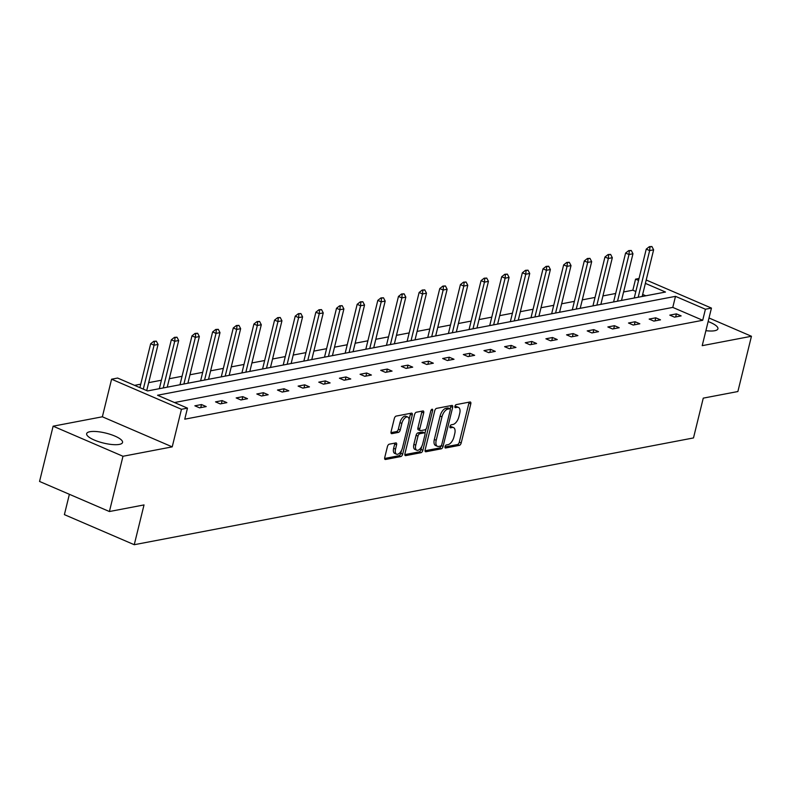 <?xml version="1.0" encoding="UTF-8"?>
<svg xmlns="http://www.w3.org/2000/svg" width="791" height="791" viewBox="0 0 791 791"><rect width="100%" height="100%" fill="white"/><g stroke="black" fill="none" stroke-linecap="round" stroke-linejoin="round"><path stroke-width="1.19" d="M445.026 446.668A1.631 0.811 113.3 0 0 445.284 447.983A1.631 0.811 113.3 0 0 445.56 448.013L459.363 445.373A2.324 1.157 113.3 0 0 461.193 442.96L470.783 403.904A2.324 1.157 113.3 0 0 470.408 402.016A2.324 1.157 113.3 0 0 470.022 401.976L456.219 404.616A1.631 0.811 113.3 0 0 454.934 406.307A1.631 0.811 113.3 0 0 455.201 407.632A1.631 0.811 113.3 0 0 455.468 407.652L457.257 407.306A7.445 3.698 113.3 0 1 458.493 407.424A7.445 3.698 113.3 0 1 459.709 413.456L458.909 416.719A7.445 3.698 113.3 0 1 453.045 424.451L451.265 424.797A1.631 0.811 113.3 0 0 449.98 426.487A1.631 0.811 113.3 0 0 450.247 427.812A1.631 0.811 113.3 0 0 450.514 427.832L452.304 427.486A7.445 3.698 113.3 0 1 453.54 427.605A7.445 3.698 113.3 0 1 454.756 433.636L453.955 436.899A7.445 3.698 113.3 0 1 448.092 444.631L446.302 444.977A1.631 0.811 113.3 0 0 445.026 446.668M89.877 431.728A18.48 5.112 -166.2 0 1 110.592 434.467A18.48 5.112 -166.2 0 1 122.546 442.476A18.48 5.112 -166.2 0 1 119.322 444.404A18.48 5.112 -166.2 0 1 98.608 441.665A18.48 5.112 -166.2 0 1 86.654 433.656A18.48 5.112 -166.2 0 1 89.877 431.728M708.133 321.541A18.48 5.112 -166.2 0 1 717.921 328.789A18.48 5.112 -166.2 0 1 714.698 330.727A18.48 5.112 -166.2 0 1 705.888 330.678M53.126 426.181L122.981 456.269L172.22 446.866L102.365 416.788L53.126 426.181L39.55 481.452L109.405 511.53L144.021 504.925L134.252 544.712L693.489 437.937L703.258 398.14L737.874 391.535L751.45 336.264L709.013 317.992M109.405 511.53L122.981 456.269M389.261 444.186A2.324 1.157 113.3 0 0 387.422 446.599L384.733 457.554A2.324 1.157 113.3 0 0 385.118 459.442A2.324 1.157 113.3 0 0 385.504 459.482L400.829 456.555A2.324 1.157 113.3 0 0 402.668 454.133L412.259 415.077A2.324 1.157 113.3 0 0 411.874 413.189A2.324 1.157 113.3 0 0 411.488 413.149L396.162 416.086A2.324 1.157 113.3 0 0 394.323 418.498L391.08 431.738A2.324 1.157 113.3 0 0 391.456 433.626A2.324 1.157 113.3 0 0 391.842 433.656L398.407 432.4A2.324 1.157 113.3 0 0 400.236 429.988L401.848 423.422A6.219 3.095 113.3 0 1 407.78 417.045A6.219 3.095 113.3 0 1 408.799 422.097L402.481 447.805A6.219 3.095 113.3 0 1 396.548 454.182A6.219 3.095 113.3 0 1 395.53 449.14L396.588 444.849A2.324 1.157 113.3 0 0 396.202 442.96A2.324 1.157 113.3 0 0 395.816 442.93L389.261 444.186M646.207 280.004L711.445 308.085L702.21 345.667L751.45 336.264M711.445 308.085L705.414 309.232L675.494 296.348L157.547 395.243L187.477 408.136L181.455 409.283L111.59 379.205L117.622 378.049L147.541 390.942L665.488 292.037L645.377 283.386M187.477 408.136L184.758 419.181L702.705 320.286L705.414 309.232M172.22 446.866L181.455 409.283M425.143 449.842A2.324 1.157 113.3 0 0 425.518 451.73A2.324 1.157 113.3 0 0 425.904 451.76L441.24 448.833A2.324 1.157 113.3 0 0 443.069 446.421L452.66 407.365A2.324 1.157 113.3 0 0 452.284 405.476A2.324 1.157 113.3 0 0 451.898 405.437L436.563 408.364A2.324 1.157 113.3 0 0 434.734 410.786L425.143 449.842M421.039 452.689L405.704 455.626A2.324 1.157 113.3 0 1 405.318 455.586A2.324 1.157 113.3 0 1 404.933 453.698L414.533 414.642A2.324 1.157 113.3 0 1 416.363 412.22L422.928 410.974A2.324 1.157 113.3 0 1 423.314 411.004A2.324 1.157 113.3 0 1 423.689 412.892L419.803 428.732A2.324 1.157 113.3 0 0 420.179 430.62A2.324 1.157 113.3 0 0 420.565 430.65L424.915 429.82A2.324 1.157 113.3 0 0 426.754 427.407L430.798 410.915A1.631 0.811 113.3 0 1 432.351 409.244A1.631 0.811 113.3 0 1 432.618 410.569L422.869 450.277A2.324 1.157 113.3 0 1 421.039 452.689L419.151 451.879L404.834 454.617M69.381 494.296L64.387 514.634L134.252 544.712M645.822 295.794L642.668 294.44M635.845 291.503L632.849 290.208L623.585 291.978M615.675 293.491L602.94 295.923M595.02 297.436L582.285 299.868M574.375 301.371L561.64 303.803M553.73 305.316L540.995 307.748M533.075 309.261L520.34 311.694M512.43 313.206L499.694 315.639M491.784 317.142L479.049 319.574M471.129 321.087L458.394 323.519M450.484 325.032L437.749 327.464M429.829 328.977L417.094 331.409M409.184 332.912L396.449 335.344M388.539 336.857L375.804 339.29M367.884 340.802L355.149 343.235M347.239 344.747L334.504 347.18M326.594 348.683L313.859 351.115M305.939 352.628L293.204 355.06M285.294 356.573L272.559 359.005M264.639 360.518L251.904 362.95M243.994 364.453L231.259 366.886M223.349 368.398L210.614 370.831M202.694 372.343L189.959 374.776M182.049 376.289L169.314 378.721M161.404 380.224L148.668 382.656M140.749 384.169L134.569 385.355M632.849 290.208L635.559 279.154L639.039 278.491M102.365 416.788L111.59 379.205M638.555 280.449L635.559 279.154M702.705 320.286L672.775 307.402L174.504 402.54M672.775 307.402L675.494 296.348M194.873 405.813L201.497 404.547L206.214 406.584L199.599 407.84L194.873 405.813M215.528 401.868L222.142 400.602L226.869 402.639L220.244 403.904L215.528 401.868M236.173 397.922L242.797 396.667L247.514 398.694L240.899 399.959L236.173 397.922M256.828 393.987L263.443 392.722L268.159 394.749L261.544 396.014L256.828 393.987M277.473 390.042L284.088 388.776L288.814 390.813L282.189 392.069L277.473 390.042M298.118 386.097L304.743 384.831L309.459 386.868L302.844 388.134L298.118 386.097M318.773 382.152L325.388 380.896L330.114 382.923L323.489 384.189L318.773 382.152M339.418 378.217L346.033 376.951L350.759 378.978L344.144 380.244L339.418 378.217M360.073 374.272L366.688 373.006L371.404 375.043L364.789 376.298L360.073 374.272M380.718 370.326L387.333 369.061L392.059 371.098L385.435 372.363L380.718 370.326M401.363 366.381L407.988 365.126L412.704 367.153L406.09 368.418L401.363 366.381M422.018 362.446L428.633 361.18L433.349 363.207L426.735 364.473L422.018 362.446M442.663 358.501L449.278 357.235L454.004 359.272L447.38 360.528L442.663 358.501M463.308 354.556L469.933 353.29L474.649 355.327L468.035 356.593L463.308 354.556M483.963 350.611L490.578 349.355L495.304 351.382L488.68 352.648L483.963 350.611M504.609 346.676L511.233 345.41L515.95 347.437L509.335 348.702L504.609 346.676M525.264 342.73L531.878 341.465L536.595 343.502L529.98 344.757L525.264 342.73M545.909 338.785L552.523 337.52L557.25 339.557L550.625 340.822L545.909 338.785M566.554 334.84L573.178 333.584L577.895 335.611L571.28 336.877L566.554 334.84M587.209 330.905L593.823 329.639L598.54 331.666L591.925 332.932L587.209 330.905M607.854 326.96L614.469 325.694L619.195 327.731L612.57 328.987L607.854 326.96M628.499 323.015L635.124 321.749L639.84 323.786L633.225 325.052L628.499 323.015M649.154 319.07L655.769 317.814L660.495 319.841L653.87 321.106L649.154 319.07M669.799 315.134L676.424 313.869L681.14 315.896L674.525 317.161L669.799 315.134M676.424 313.869L675.662 316.944M655.769 317.814L655.017 320.889M635.124 321.749L634.362 324.834M614.469 325.694L613.717 328.769M593.823 329.639L593.072 332.714M573.178 333.584L572.417 336.659M552.523 337.52L551.772 340.605M531.878 341.465L531.117 344.54M511.233 345.41L510.472 348.485M490.578 349.355L489.827 352.43M469.933 353.29L469.172 356.375M449.278 357.235L448.527 360.31M428.633 361.18L427.882 364.255M407.988 365.126L407.227 368.201M387.333 369.061L386.581 372.146M366.688 373.006L365.926 376.081M346.033 376.951L345.281 380.026M325.388 380.896L324.636 383.971M304.743 384.831L303.981 387.916M284.088 388.776L283.336 391.852M263.443 392.722L262.691 395.797M242.797 396.667L242.036 399.742M222.142 400.602L221.391 403.687M201.497 404.547L200.736 407.622M453.54 427.605L451.651 426.784A7.445 3.698 113.3 0 0 450.415 426.675L452.304 427.486M449.921 426.774L450.415 426.675M458.493 407.424L456.605 406.604A7.445 3.698 113.3 0 0 455.369 406.495L457.257 407.306M444.967 446.955L457.475 444.562A2.324 1.157 113.3 0 0 459.304 442.149L468.905 403.084A2.324 1.157 113.3 0 0 469.004 402.174M450.188 408.937L450.771 406.544A2.324 1.157 113.3 0 0 450.88 405.635M425.034 450.751L439.351 448.022A2.324 1.157 113.3 0 0 441.16 445.679M440.557 446.075A1.631 0.811 113.3 0 0 441.833 444.384L450.257 410.094A1.631 0.811 113.3 0 0 449.99 408.769A1.631 0.811 113.3 0 0 449.723 408.749L447.835 409.105A7.445 3.698 113.3 0 0 441.971 416.847L436.217 440.28A7.445 3.698 113.3 0 0 437.433 446.322A7.445 3.698 113.3 0 0 438.669 446.431L440.557 446.075M448.309 408.136A1.631 0.811 113.3 0 0 448.101 407.958A1.631 0.811 113.3 0 0 447.835 407.938L449.723 408.749M437.433 446.322L435.544 445.511A7.445 3.698 113.3 0 1 434.328 439.47L440.083 416.036A7.445 3.698 113.3 0 1 445.946 408.294L447.835 407.938M420.179 430.62L418.291 429.81A2.324 1.157 113.3 0 1 417.915 427.921L421.801 412.081A2.324 1.157 113.3 0 0 421.91 411.162M426.003 428.999L424.945 433.339M421.702 446.529L420.98 449.466L422.869 450.277M415.759 445.165A6.219 3.095 113.3 0 0 416.778 450.217A6.219 3.095 113.3 0 0 422.71 443.84L424.935 434.783A2.324 1.157 113.3 0 0 424.559 432.895A2.324 1.157 113.3 0 0 424.174 432.865L419.823 433.695A2.324 1.157 113.3 0 0 417.984 436.108L415.759 445.165L413.871 444.354A6.219 3.095 113.3 0 0 414.889 449.407L416.778 450.217M422.958 432.341A2.324 1.157 113.3 0 0 422.671 432.084A2.324 1.157 113.3 0 0 422.285 432.044L424.174 432.865M413.871 444.354L416.096 435.297A2.324 1.157 113.3 0 1 417.935 432.875L422.285 432.044M419.151 451.879A2.324 1.157 113.3 0 0 420.98 449.466M396.548 454.182L394.66 453.372A6.219 3.095 113.3 0 1 393.641 448.319L394.699 444.038A2.324 1.157 113.3 0 0 394.798 443.118M407.78 417.045L405.892 416.234A6.219 3.095 113.3 0 0 399.959 422.612L401.848 423.422M390.972 432.647L396.518 431.589A2.324 1.157 113.3 0 0 398.348 429.177L399.959 422.612M409.066 419.556L410.371 414.266A2.324 1.157 113.3 0 0 410.47 413.347M384.634 458.473L398.941 455.735A2.324 1.157 113.3 0 0 400.78 453.322L401.472 450.494M642.154 296.496L653.623 249.827L649.648 250.579L646.247 249.116L634.303 297.752A2.373 1.177 -66.7 0 1 634.234 298.009M649.935 246.911L651.922 246.535L649.371 246.663L649.935 246.911L649.648 250.579L638.189 297.258M653.623 249.827L651.922 246.535M649.371 246.663L646.247 249.116M621.508 300.442L632.968 253.763L629.003 254.524L625.602 253.061L613.658 301.697A2.373 1.177 -66.7 0 1 613.589 301.954M629.28 250.856L631.267 250.47L628.716 250.609L629.28 250.856L629.003 254.524L617.534 301.193M632.968 253.763L631.267 250.47M628.716 250.609L625.602 253.061M600.863 304.377L612.323 257.708L608.348 258.469L604.957 257.006L593.013 305.642A2.373 1.177 -66.7 0 1 592.934 305.89M608.635 254.791L610.622 254.415L608.071 254.554L608.635 254.791L608.348 258.469L596.889 305.138M612.323 257.708L610.622 254.415M608.071 254.554L604.957 257.006M580.208 308.322L591.678 261.653L587.703 262.414L584.302 260.951L572.358 309.578A2.373 1.177 -66.7 0 1 572.288 309.835M587.99 258.736L589.967 258.36L587.416 258.489L587.99 258.736L587.703 262.414L576.243 309.083M591.678 261.653L589.967 258.36M587.416 258.489L584.302 260.951M559.563 312.267L571.023 265.598L567.058 266.349L563.657 264.886L551.713 313.523A2.373 1.177 -66.7 0 1 551.643 313.78M567.335 262.681L569.322 262.305L566.771 262.434L567.335 262.681L567.058 266.349L555.589 313.028M571.023 265.598L569.322 262.305M566.771 262.434L563.657 264.886M538.918 316.212L550.378 269.533L546.403 270.295L543.012 268.831L531.058 317.468A2.373 1.177 -66.7 0 1 530.988 317.725M546.69 266.626L548.677 266.241L546.126 266.379L546.69 266.626L546.403 270.295L534.943 316.964M550.378 269.533L548.677 266.241M546.126 266.379L543.012 268.831M518.263 320.157L529.733 273.478L525.758 274.24L522.357 272.776L510.413 321.413A2.373 1.177 -66.7 0 1 510.343 321.67M526.045 270.562L528.022 270.186L525.471 270.324L526.045 270.562L525.758 274.24L514.298 320.909M529.733 273.478L528.022 270.186M525.471 270.324L522.357 272.776M497.618 324.092L509.078 277.423L505.113 278.185L501.712 276.721L489.767 325.348A2.373 1.177 -66.7 0 1 489.688 325.605M505.39 274.507L507.377 274.131L504.826 274.269L505.39 274.507L505.113 278.185L493.643 324.854M509.078 277.423L507.377 274.131M504.826 274.269L501.712 276.721M476.963 328.038L488.433 281.369L484.458 282.12L481.057 280.657L469.112 329.293A2.373 1.177 -66.7 0 1 469.043 329.55M484.745 278.452L486.732 278.076L484.171 278.205L484.745 278.452L484.458 282.12L472.998 328.799M488.433 281.369L486.732 278.076M484.171 278.205L481.057 280.657M456.318 331.983L467.778 285.304L463.813 286.065L460.411 284.602L448.467 333.238A2.373 1.177 -66.7 0 1 448.398 333.495M464.09 282.397L466.077 282.011L463.526 282.15L464.09 282.397L463.813 286.065L452.343 332.734M467.778 285.304L466.077 282.011M463.526 282.15L460.411 284.602M435.673 335.928L447.133 289.249L443.158 290.01L439.766 288.547L427.822 337.184A2.373 1.177 -66.7 0 1 427.743 337.441M443.444 286.332L445.432 285.956L442.881 286.095L443.444 286.332L443.158 290.01L431.698 336.679M447.133 289.249L445.432 285.956M442.881 286.095L439.766 288.547M415.018 339.863L426.487 293.194L422.513 293.955L419.111 292.492L407.167 341.119A2.373 1.177 -66.7 0 1 407.098 341.376M422.799 290.277L424.777 289.901L422.226 290.04L422.799 290.277L422.513 293.955L411.053 340.624M426.487 293.194L424.777 289.901M422.226 290.04L419.111 292.492M394.373 343.808L405.832 297.139L401.868 297.891L398.466 296.427L386.522 345.064A2.373 1.177 -66.7 0 1 386.453 345.321M402.144 294.222L404.132 293.847L401.581 293.975L402.144 294.222L401.868 297.891L390.398 344.569M405.832 297.139L404.132 293.847M401.581 293.975L398.466 296.427M373.718 347.753L385.187 301.084L381.213 301.836L377.821 300.372L365.867 349.009A2.373 1.177 -66.7 0 1 365.798 349.266M381.499 298.167L383.487 297.782L380.936 297.92L381.499 298.167L381.213 301.836L369.753 348.505M385.187 301.084L383.487 297.782M380.936 297.92L377.821 300.372M353.073 351.698L364.542 305.019L360.567 305.781L357.166 304.317L345.222 352.954A2.373 1.177 -66.7 0 1 345.153 353.211M360.844 302.103L362.832 301.727L360.281 301.865L360.844 302.103L360.567 305.781L349.098 352.45M364.542 305.019L362.832 301.727M360.281 301.865L357.166 304.317M332.428 355.634L343.887 308.965L339.922 309.726L336.521 308.263L324.577 356.889A2.373 1.177 -66.7 0 1 324.498 357.146M340.199 306.048L342.187 305.672L339.636 305.81L340.199 306.048L339.922 309.726L328.453 356.395M343.887 308.965L342.187 305.672M339.636 305.81L336.521 308.263M311.773 359.579L323.242 312.91L319.267 313.661L315.866 312.198L303.922 360.834A2.373 1.177 -66.7 0 1 303.853 361.091M319.554 309.993L321.541 309.617L318.981 309.746L319.554 309.993L319.267 313.661L307.808 360.34M323.242 312.91L321.541 309.617M318.981 309.746L315.866 312.198M291.128 363.524L302.587 316.855L298.622 317.606L295.221 316.143L283.277 364.78A2.373 1.177 -66.7 0 1 283.208 365.037M298.899 313.938L300.887 313.552L298.336 313.691L298.899 313.938L298.622 317.606L287.153 364.285M302.587 316.855L300.887 313.552M298.336 313.691L295.221 316.143M270.482 367.469L281.942 320.79L277.967 321.551L274.576 320.088L262.632 368.725A2.373 1.177 -66.7 0 1 262.553 368.982M278.254 317.873L280.241 317.498L277.69 317.636L278.254 317.873L277.967 321.551L266.508 368.22M281.942 320.79L280.241 317.498M277.69 317.636L274.576 320.088M249.827 371.404L261.297 324.735L257.322 325.496L253.921 324.033L241.977 372.67A2.373 1.177 -66.7 0 1 241.908 372.917M257.609 321.818L259.586 321.443L257.035 321.581L257.609 321.818L257.322 325.496L245.863 372.166M261.297 324.735L259.586 321.443M257.035 321.581L253.921 324.033M229.182 375.349L240.642 328.68L236.677 329.432L233.276 327.968L221.332 376.605A2.373 1.177 -66.7 0 1 221.262 376.862M236.954 325.763L238.941 325.388L236.39 325.516L236.954 325.763L236.677 329.432L225.208 376.111M240.642 328.68L238.941 325.388M236.39 325.516L233.276 327.968M208.527 379.294L219.997 332.625L216.022 333.377L212.631 331.913L200.677 380.55A2.373 1.177 -66.7 0 1 200.607 380.807M216.309 329.709L218.296 329.323L215.745 329.461L216.309 329.709L216.022 333.377L204.562 380.056M219.997 332.625L218.296 329.323M215.745 329.461L212.631 331.913M187.882 383.24L199.342 336.561L195.377 337.322L191.976 335.859L180.032 384.495A2.373 1.177 -66.7 0 1 179.962 384.752M195.654 333.644L197.641 333.268L195.09 333.406L195.654 333.644L195.377 337.322L183.907 383.991M199.342 336.561L197.641 333.268M195.09 333.406L191.976 335.859M167.237 387.175L178.697 340.506L174.732 341.267L171.331 339.804L159.386 388.44A2.373 1.177 -66.7 0 1 159.307 388.688M175.009 337.589L176.996 337.213L174.445 337.352L175.009 337.589L174.732 341.267L163.262 387.936M178.697 340.506L176.996 337.213M174.445 337.352L171.331 339.804M146.721 390.586L158.052 344.451L154.077 345.202L143.3 389.113M154.364 341.534L156.351 341.158L153.79 341.287L154.364 341.534L154.077 345.202L150.676 343.749L139.898 387.649M158.052 344.451L156.351 341.158M153.79 341.287L150.676 343.749M468.905 403.084L470.783 403.904M459.304 442.149L461.193 442.96M457.475 444.562L459.363 445.373M450.771 406.544L452.66 407.365M441.21 445.62L443.069 446.421M439.351 448.022L441.24 448.833M425.232 451.473L425.904 451.76M445.946 408.294L447.835 409.105M440.083 416.036L441.971 416.847M434.328 439.47L436.217 440.28M405.022 455.329L405.704 455.626M421.801 412.081L423.689 412.892M417.915 427.921L419.803 428.732M431.214 409.956L432.618 410.569M417.935 432.875L419.823 433.695M416.096 435.297L417.984 436.108M394.699 444.038L396.588 444.849M393.641 448.319L395.53 449.14M398.348 429.177L400.236 429.988M396.518 431.589L398.407 432.4M391.169 433.369L391.842 433.656M410.371 414.266L412.259 415.077M400.78 453.322L402.668 454.133M398.941 455.735L400.829 456.555M384.822 459.185L385.504 459.482M448.101 407.958L449.99 408.769M422.671 432.084L424.559 432.895"/></g></svg>
